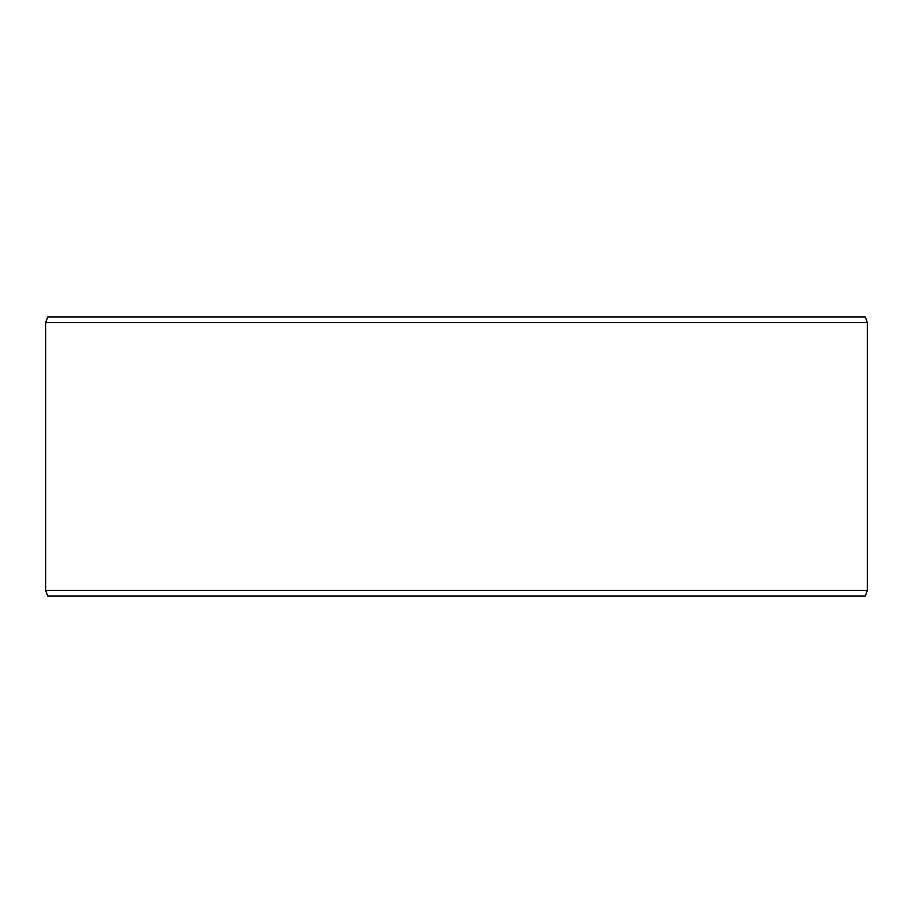 <?xml version="1.0" encoding="UTF-8"?>
<svg xmlns="http://www.w3.org/2000/svg" width="913" height="913" viewBox="0 0 913 913"><rect width="100%" height="100%" fill="white"/><g stroke="black" fill="none" stroke-linecap="round" stroke-linejoin="round"><path stroke-width="1.37" d="M47.738 596.029L865.319 596.029L867.35 590.449L867.35 322.551L865.319 316.971L47.681 316.971L45.65 322.551L45.65 590.449L47.681 596.029L45.707 590.449L45.707 322.551L47.738 316.971M867.35 322.551L45.707 322.551M867.35 590.449L45.707 590.449"/></g></svg>
